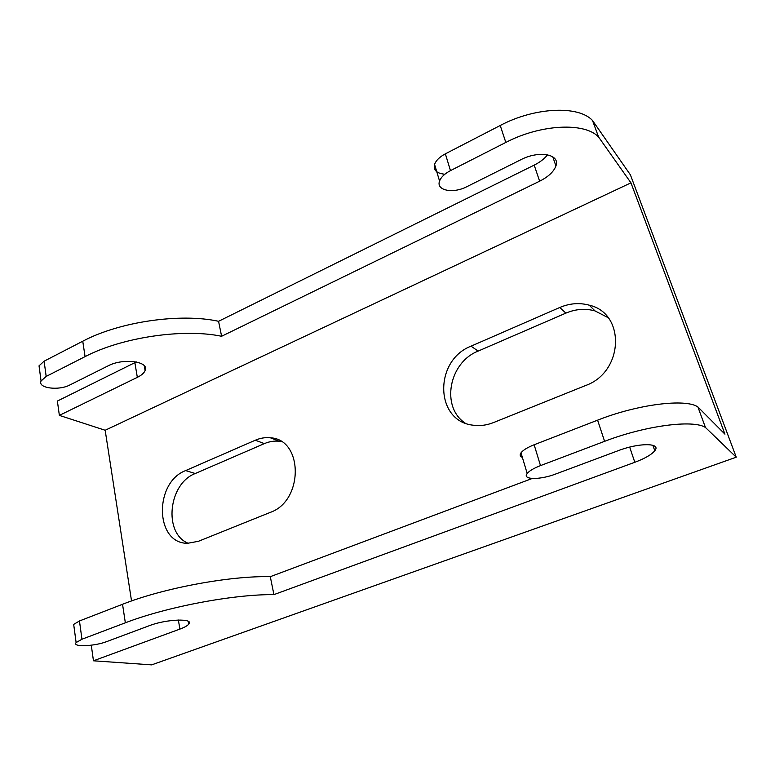 <?xml version="1.0" encoding="UTF-8"?>
<svg xmlns="http://www.w3.org/2000/svg" width="775" height="775" viewBox="0 0 775 775"><rect width="100%" height="100%" fill="white"/><g stroke="black" fill="none" stroke-linecap="round" stroke-linejoin="round"><path stroke-width="1.16" d="M73.974 626.549L73.683 624.408L79.467 620.969L122.537 604.277C163.816 587.944 230.427 575.689 270.291 576.678L273.924 594.619L634.812 462.287C644.887 458.509 651.533 454.663 654.778 450.75C661.588 442.806 639.21 442.564 618.121 450.711L555.772 473.98C540.03 480.093 521.817 479.919 527.194 473.486C529.335 470.851 533.762 468.226 540.495 465.61L604.597 441.333C644.994 425.717 693.276 419.362 705.453 427.48L697.897 406.952L724.945 434.174L630.957 182.842L598.591 137.03L592.517 120.513L630.404 174.85L736.25 457.192L151.638 664.873L93.455 660.794L179.897 629.097C184.489 627.401 187.443 625.745 188.771 624.137C194.573 618.14 166.422 619.012 149.575 625.599L106.872 641.535C94.54 646.408 71.784 647.28 76.124 642.572L81.956 639.23L125.347 622.8C166.925 606.738 233.934 594.212 273.924 594.619M270.291 576.678L532.192 478.485M522.369 457.405C520.054 456.436 519.599 454.915 521.003 452.842C523.096 450.11 527.475 447.417 534.14 444.763L597.602 420.166C637.583 404.327 685.594 398.292 697.897 406.952M91.285 645.197L93.455 660.794M131.537 600.964L105.168 430.261L59.365 415.39L57.379 401.053L136.322 361.944M736.25 457.192L705.453 427.48M444.85 174.22C436.703 173.464 433.283 170.2 434.572 164.407C435.996 160.454 439.59 156.928 445.354 153.838L500.224 125.492C534.605 107.173 578.644 105.197 592.517 120.513M39.515 369.404L39.031 365.829L44.107 361.189L82.751 341.223C119.66 321.586 180.604 312.945 218.569 321.296L221.602 336.272L539.632 181.195C548.361 176.778 553.796 171.682 555.927 165.928C560.47 154.264 539.051 150.156 520.887 159.698L466.831 186.697C453.181 193.915 435.831 190.534 439.561 181.059C441.023 177.165 444.666 173.687 450.478 170.616L505.823 142.435C540.514 124.233 584.796 122.053 598.591 137.03M218.569 321.296L534.188 165.123C539.991 162.208 544.447 158.768 547.547 154.797M221.602 336.272C183.52 328.309 122.247 337.154 85.076 356.616L82.751 341.223M59.365 415.39L137.34 377.357C141.467 375.313 144.053 373.056 145.09 370.576C149.759 361.45 123.273 357.759 108.219 365.8L69.866 384.962C58.793 390.958 37.471 388.198 41.065 381L46.18 376.418L85.076 356.616M630.957 182.842L105.168 430.261M493.452 422.598C486.623 425.291 479.793 426.153 472.992 425.184C434.63 421.077 433.961 360.317 471.055 346.163L559.763 307.491C569.615 303.306 579.419 302.531 589.194 305.166C625.842 313.284 623.817 372.116 585.542 385.543L493.452 422.598M465.058 423.043C440.636 406.807 448.987 362.458 478.127 351.104L565.886 313.119C575.622 309.012 585.328 308.276 594.997 310.901L608.065 317.634M188.257 543.304C163.089 533.239 168.466 483.552 195.252 473.525L264.362 443.62C269.322 441.488 274.321 440.704 279.349 441.266L281.18 441.547M255.314 440.219C260.313 438.059 265.35 437.255 270.407 437.807C303.277 439.231 303.858 500.815 270.252 512.401L198.419 541.299L187.569 543.294C154.816 543.682 153.954 482.399 185.661 470.58L255.314 440.219L264.362 443.62M629.678 447.107L634.812 462.287M534.14 444.763L540.495 465.61M597.602 420.166L604.597 441.333M178.366 620.019L179.897 629.097M79.467 620.969L81.956 639.23M122.537 604.277L125.347 622.8M450.478 170.616L445.354 153.838M500.224 125.492L505.823 142.435M539.632 181.195L534.188 165.123M46.18 376.418L44.107 361.189M137.34 377.357L134.869 362.71M471.055 346.163L478.127 351.104M559.763 307.491L565.886 313.119M185.661 470.58L195.252 473.525M652.879 445.286L654.778 450.75M521.003 452.842L527.194 473.486M188.286 621.356L188.771 624.137M73.683 624.408L76.124 642.572M439.561 181.059L434.572 164.407M555.927 165.928L552.769 156.812M41.065 381L39.031 365.829M145.09 370.576L144.257 365.761M589.194 305.166L594.997 310.901M270.407 437.807L279.349 441.266"/></g></svg>
